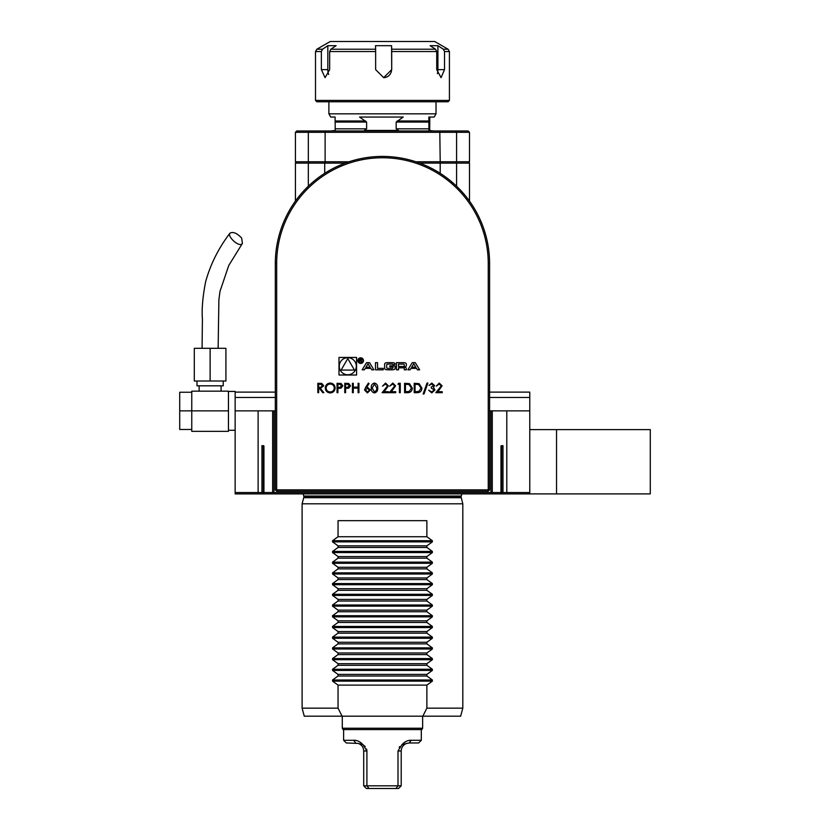 <?xml version="1.0" encoding="UTF-8"?>
<svg xmlns="http://www.w3.org/2000/svg" width="830" height="830" viewBox="0 0 830 830"><rect width="100%" height="100%" fill="white"/><g stroke="black" fill="none" stroke-linecap="round" stroke-linejoin="round"><path stroke-width="1.25" d="M325.277 388.035C325.536 385.027 327.155 383.367 330.143 383.066C333.193 383.304 334.864 384.954 335.133 387.994C334.864 391.003 333.235 392.642 330.226 392.922C327.217 392.663 325.568 391.034 325.277 388.035M344.751 392.683L344.751 383.304L348.725 383.45L350.519 385.826L348.652 388.201L345.591 388.357L345.591 392.683L344.751 392.683M365.625 387.34L368.427 383.066L369.07 383.574L366.601 387.361L367.565 387.278L370.346 390.048L367.42 392.922L364.577 390.069L365.625 387.34M385.504 384.031L382.485 386.189L385.545 383.066L388.378 385.857L384.134 391.719L388.492 391.719L388.492 392.683L382.122 392.683L387.537 385.929L385.504 384.031M397.985 384.269L398.535 383.304L400.268 383.304L400.268 392.683L399.427 392.683L399.427 384.269L397.985 384.269M417.117 392.683L414.212 392.683L414.212 383.304L419.077 383.647L421.899 388.118C421.723 391.127 420.136 392.652 417.117 392.683M431.797 384.031L428.996 385.473L431.787 383.066L434.526 385.504L433.426 387.434L435.003 389.893L431.766 392.922L428.633 390.162L431.776 391.957L434.163 389.976L431.278 387.994L431.278 387.029L433.685 385.504L431.797 384.031M356.578 375.025L356.578 357.44L338.993 357.44L338.993 375.025L356.578 375.025M488.248 489.866L488.248 263.556A105.794 105.794 0 0 0 382.454 157.762A105.794 105.794 0 0 0 276.67 263.556L276.67 489.866L488.248 489.866L488.248 491.204L276.67 491.204L275.321 489.866L275.321 263.556A107.132 107.132 0 0 1 382.454 156.424A107.132 107.132 0 0 1 489.586 263.556L489.586 489.866L488.248 489.866M415.28 362.658L412.261 362.658L407.904 369.817L410.082 369.817L410.975 368.354L416.567 368.354L417.449 369.817L419.638 369.817L415.28 362.658M405.237 362.897A9.919 9.919 0 0 0 403.069 362.658L396.47 362.658L396.47 369.817L398.535 369.817L398.535 367.835L403.38 367.835A0.892 0.892 0 0 1 404.262 368.728L404.262 369.817L406.337 369.817L406.337 368.728A1.401 1.401 0 0 0 405.237 367.358A9.919 9.919 0 0 0 403.909 367.151L403.909 366.974A9.919 9.919 0 0 0 405.237 366.777A1.401 1.401 0 0 0 406.337 365.408L406.337 364.256A1.401 1.401 0 0 0 405.237 362.897M394.022 362.897A9.919 9.919 0 0 0 391.843 362.658L387.89 362.658A9.919 9.919 0 0 0 385.711 362.897A1.401 1.401 0 0 0 384.622 364.256L384.622 368.209A1.401 1.401 0 0 0 385.711 369.568A9.919 9.919 0 0 0 387.89 369.817L391.843 369.817A9.919 9.919 0 0 0 394.022 369.568A1.401 1.401 0 0 0 395.111 368.209L395.111 365.874L389.82 365.874L389.82 366.901L393.046 366.901L393.046 367.483A0.892 0.892 0 0 1 392.154 368.375L387.579 368.375A0.892 0.892 0 0 1 386.687 367.483L386.687 364.993A0.892 0.892 0 0 1 387.579 364.1L392.154 364.1A0.892 0.892 0 0 1 393.005 364.723L395.111 364.256A1.401 1.401 0 0 0 394.022 362.897M377.546 368.375L377.546 362.658L375.482 362.658L375.482 369.817L383.263 369.817L383.263 368.375L377.546 368.375M363.478 360.625A2.812 2.812 0 0 0 359.265 358.187A2.812 2.812 0 0 0 359.265 363.063A2.812 2.812 0 0 0 363.478 360.625M371.726 369.817L373.905 369.817L369.558 362.658L366.528 362.658L362.171 369.817L364.36 369.817L365.242 368.354L370.834 368.354L371.726 369.817M439.215 384.031L436.207 386.189L439.267 383.066L442.1 385.857L437.856 391.719L442.214 391.719L442.214 392.683L435.843 392.683L441.249 385.929L439.215 384.031M427.025 383.066L427.917 383.066L423.995 394.001L423.103 394.001L427.025 383.066M407.499 392.683L404.594 392.683L404.594 383.304L409.47 383.647L412.292 388.118C412.116 391.127 410.518 392.652 407.499 392.683M392.714 384.031L389.695 386.189L392.756 383.066L395.588 385.857L391.345 391.719L395.702 391.719L395.702 392.683L389.332 392.683L394.748 385.929L392.714 384.031M374.444 392.922C372.079 392.3 371.041 390.66 371.311 387.994C371.031 385.338 372.079 383.699 374.444 383.066C376.83 383.678 377.909 385.327 377.681 387.994C377.909 390.671 376.83 392.31 374.444 392.922M352.439 392.683L352.439 383.304L353.279 383.304L353.279 387.154L358.093 387.154L358.093 383.304L358.934 383.304L358.934 392.683L358.093 392.683L358.093 388.118L353.279 388.118L353.279 392.683L352.439 392.683M337.053 392.683L337.053 383.304L341.026 383.45L342.821 385.826L340.954 388.201L337.903 388.357L337.903 392.683L337.053 392.683M317.828 392.683L317.828 383.304L321.833 383.439L323.721 385.815L320.39 388.357L323.835 392.683L322.797 392.683L319.353 388.357L318.668 388.357L318.668 392.683L317.828 392.683M275.321 410.86L273.983 410.86L273.983 492.543L263.94 492.543L263.94 446.208A0.54 0.54 0 0 0 263.411 445.679L261.938 445.679L263.276 447.017L263.276 492.543L261.938 492.543L261.938 445.679M502.98 445.679L502.98 492.543L501.642 492.543L501.642 447.017L502.98 445.679L501.507 445.679A0.54 0.54 0 0 0 500.978 446.208L500.978 492.543L273.983 492.543M490.935 492.543L490.935 410.86L489.586 410.86M489.586 392.113L529.768 392.113L529.768 493.892L650.284 493.892L650.284 429.608L556.546 429.608L556.546 493.892M272.645 492.543L272.645 410.86L258.12 410.86L258.12 492.543L235.149 492.543L235.149 410.86L258.12 410.86M490.935 410.86L492.273 410.86L492.273 492.543M529.768 492.543L506.798 492.543L506.798 410.86L492.273 410.86M506.798 410.86L529.768 410.86M272.645 410.86L273.983 410.86M275.321 397.466L235.149 397.466L235.149 392.113L275.321 392.113M235.149 397.466L235.149 410.86M529.768 397.466L489.586 397.466M529.768 429.608L556.546 429.608M422.636 728.242L421.858 729.58L343.06 729.58L342.282 728.242L422.636 728.242L422.636 716.186M363.706 785.823L398.006 785.823L395.889 788.5L366.393 788.5L363.706 785.823L363.706 751.005C363.509 747.363 361.724 744.832 358.363 743.431L346.297 742.964L343.62 740.287L353.694 740.287C356.921 740.08 360.044 741.574 363.052 744.769L365.242 746.606M398.006 751.005L398.006 785.823L401.212 785.823L401.212 751.005C401.409 747.363 403.193 744.832 406.555 743.431L401.865 744.769L398.006 751.005L401.212 751.005M401.865 744.769C404.843 741.584 407.966 740.09 411.224 740.287L421.298 740.287L421.298 729.58M421.298 740.287L418.621 742.964L409.242 742.964L411.224 740.287L408.91 740.505M404.034 742.643L401.948 744.666M399.168 747.28L399.676 746.606M366.611 749.044L366.912 751.005L363.052 744.769L358.363 743.431M363.011 744.717L360.884 742.643M355.987 740.505L353.694 740.287L355.676 742.964M369.028 788.5L366.912 785.823L366.912 751.005L363.706 751.005M409.242 742.964L406.555 743.431M401.212 785.823L398.525 788.5L395.889 788.5M263.94 447.017L263.276 447.017M501.642 447.017L500.978 447.017M426.869 708.156L462.808 708.156L460.65 716.186L422.844 716.186L426.869 708.156L426.869 685.113L432.368 681.129L432.368 679.998L426.869 676.014L426.869 674.406L432.368 670.422L432.368 669.281L426.869 665.297L426.869 663.689L432.368 659.705L432.368 658.574L426.869 654.59L426.869 652.982L432.368 648.998L432.368 647.857L426.869 643.873L426.869 642.264L432.368 638.28L432.368 637.139L426.869 633.155L426.869 631.547L432.368 627.563L432.368 626.432L426.869 622.448L426.869 620.84L432.368 616.856L432.368 615.715L426.869 611.731L426.869 610.123L432.368 606.139L432.368 605.008L426.869 601.024L426.869 599.416L432.368 595.432L432.368 594.29L426.869 590.306L426.869 588.698L432.368 584.714L432.368 583.573L426.869 579.589L426.869 577.981L432.368 573.997L432.368 572.866L426.869 568.882L426.869 567.274L432.368 563.29L432.368 562.149L426.869 558.165L338.049 558.165L332.55 562.149L332.55 563.29L338.049 567.274L338.049 568.882L332.55 572.866L332.55 573.997L338.049 577.981L338.049 579.589L332.55 583.573L332.55 584.714L338.049 588.698L338.049 590.306L332.55 594.29L332.55 595.432L338.049 599.416L338.049 601.024L332.55 605.008L332.55 606.139L338.049 610.123L338.049 611.731L332.55 615.715L332.55 616.856L338.049 620.84L338.049 622.448L332.55 626.432L332.55 627.563L338.049 631.547L338.049 633.155L332.55 637.139L332.55 638.28L338.049 642.264L338.049 643.873L332.55 647.857L332.55 648.998L338.049 652.982L338.049 654.59L332.55 658.574L332.55 659.705L338.049 663.689L338.049 665.297L332.55 669.281L332.55 670.422L338.049 674.406L338.049 676.014L332.55 679.998L332.55 681.129L338.049 685.113L338.049 708.156L342.074 716.186L304.268 716.186L302.11 708.156L338.049 708.156M426.869 567.274L338.049 567.274M426.869 568.882L338.049 568.882M426.869 577.981L338.049 577.981M426.869 579.589L338.049 579.589M426.869 588.698L338.049 588.698M426.869 590.306L338.049 590.306M426.869 599.416L338.049 599.416M426.869 601.024L338.049 601.024M426.869 610.123L338.049 610.123M426.869 611.731L338.049 611.731M426.869 620.84L338.049 620.84M426.869 622.448L338.049 622.448M426.869 631.547L338.049 631.547M426.869 633.155L338.049 633.155M426.869 642.264L338.049 642.264M426.869 643.873L338.049 643.873M426.869 652.982L338.049 652.982M426.869 654.59L338.049 654.59M426.869 663.689L338.049 663.689M426.869 665.297L338.049 665.297M426.869 674.406L338.049 674.406M426.869 676.014L338.049 676.014M426.869 685.113L338.049 685.113M426.869 558.165L426.869 556.557L432.368 552.573L432.368 551.442L426.869 547.458L338.049 547.458L332.55 551.442L332.55 552.573L338.049 556.557L338.049 558.165M426.869 556.557L338.049 556.557M426.869 547.458L426.869 545.85L432.368 541.865L432.368 540.724L426.869 536.74L426.869 520.669L338.049 520.669L338.049 536.74L332.55 540.724L332.55 541.865L338.049 545.85L338.049 547.458M338.049 536.74L426.869 536.74M426.869 545.85L338.049 545.85M235.149 492.543L235.149 493.892L263.276 493.892L263.276 492.543M263.276 493.892L501.642 493.892L501.642 492.543L501.642 493.892L529.768 493.892M422.844 716.186L342.074 716.186M461.885 493.892L461.065 496.88L462.808 503.8L302.11 503.8L303.739 497.71L461.179 497.71M462.808 708.156L462.808 503.8M261.938 492.543L258.12 492.543M506.798 492.543L502.98 492.543M295.418 201.099L295.418 163.116L345.176 163.116M419.741 163.116L469.5 163.116L469.5 201.099M324.717 173.314L324.717 163.116M440.201 163.116L440.201 173.314M456.593 186.21L456.593 163.116M308.324 163.116L308.324 186.21M455.411 163.116L456.593 161.777L469.5 161.777L468.162 163.116M296.756 163.116L295.418 161.777L308.324 161.777L309.507 163.116M439.796 163.116L440.201 161.777L456.593 161.777L456.593 132.312L455.411 130.974L468.162 130.974L469.5 132.312L295.418 132.312L296.756 130.974L309.507 130.974L308.324 132.312L308.324 161.777L349.005 161.777M469.5 132.312L469.5 161.777M295.418 132.312L295.418 161.777M325.121 163.116L325.121 130.974L455.411 130.974M415.913 161.777L440.201 161.777L439.796 130.974M309.507 130.974L325.121 130.974M276.67 491.204L276.67 489.866L275.321 489.866M488.248 491.204L489.586 489.866M241.655 238.065C236.944 233.074 233.033 231.466 229.91 233.23C227.026 236.374 239.517 248.16 242.412 243.408L241.655 238.065M223.229 381.001L223.229 385.815L196.99 385.815L196.99 381.001M228.458 410.86L191.761 410.86L191.761 391.169L228.458 391.169L228.458 431.351L191.761 431.351L191.761 410.86L179.716 410.86L179.716 392.248L191.761 392.248M235.149 392.113L235.149 391.438L228.458 391.438M191.761 429.473L179.716 429.473L179.716 410.86M225.916 381.001L225.916 348.32L210.115 348.32L210.115 381.001L225.916 381.001M210.115 381.001L194.303 381.001L194.303 348.32L210.115 348.32M327.829 45.681L322.517 49.229L321.366 51.553L315.504 51.553L316.842 49.229L330.236 41.5L434.681 41.5L448.076 49.229L443.334 49.229L437.908 45.681L437.908 69.627L444.517 69.627L441.052 77.657L436.736 69.627L436.736 51.553L391.708 51.553L391.573 45.681L391.708 69.627L383.678 77.657L375.637 69.627L375.637 51.553L329.655 51.553L330.807 49.229L336.119 45.681L327.829 45.681L327.829 69.627A8.03 4.14 -90 0 0 328.67 74.461M437.379 73.673A8.03 3.891 90 0 0 437.908 69.627M391.687 49.229L435.553 49.229L430.127 45.681L437.908 45.681M383.605 77.657A8.03 8.03 90 0 0 391.573 69.627M330.807 49.229L375.617 49.229L375.502 45.681L391.573 45.681M435.553 49.229L436.736 51.553M448.076 49.229L449.414 51.553L444.517 51.553L443.334 49.229M444.517 51.553L444.517 69.627M329.655 51.553L329.655 69.627L325.09 77.657L321.366 69.627L321.366 51.553M375.617 49.229L375.637 51.553M391.708 51.553L391.708 69.627M315.504 51.553L315.504 100.42L449.414 100.42L449.414 51.553M449.414 100.42L448.076 101.758L316.842 101.758L315.504 100.42M436.02 101.758L436.02 113.835L328.888 113.835L328.888 101.758M359.556 117.051L403.235 117.051L396.18 122.062L396.18 128.837L398.431 130.445L364.36 130.445L366.621 128.837L366.621 122.062L359.556 117.051M433.748 130.974L428.934 130.445L428.82 117.051L434.173 117.051L436.02 113.835M429.815 117.051L429.701 130.445M328.888 113.835L330.745 117.051L335.102 117.051L335.216 130.445L331.17 130.974M356.309 366.238A8.528 8.528 0 0 0 343.516 358.851A8.528 8.528 0 0 0 343.516 373.614A8.528 8.528 0 0 0 356.309 366.238M341.12 370.076L354.441 370.076L347.78 358.539L341.12 370.076M413.765 363.758L415.882 367.233L411.659 367.233L413.765 363.758M403.38 366.497A0.892 0.892 0 0 0 404.262 365.615L404.262 364.993A0.892 0.892 0 0 0 403.38 364.1L398.535 364.1L398.535 366.497L403.38 366.497M362.949 360.625A2.272 2.272 0 0 0 359.535 358.653A2.272 2.272 0 0 0 359.535 362.596A2.272 2.272 0 0 0 362.949 360.625M361.859 359.732L359.577 358.778L359.577 362.222L359.93 360.697L362.077 362.222L361.05 360.677L361.859 359.732M359.93 359.183L360.863 359.183A0.56 0.56 0 0 1 361.424 359.743A0.56 0.56 0 0 1 360.863 360.293L359.93 360.303L359.93 359.183M368.043 363.758L370.149 367.233L365.926 367.233L368.043 363.758M415.052 384.269L415.052 391.719L418.808 391.48L421.059 388.108L418.59 384.529L415.052 384.269M405.445 384.269L405.445 391.719L409.2 391.48L411.452 388.108L408.983 384.529L405.445 384.269M374.475 384.031L372.151 387.994L374.475 391.957L376.478 390.349L376.841 387.994L374.475 384.031M369.506 390.1L367.389 388.233L365.418 390.1L367.462 391.957L369.506 390.1M347.303 384.269L345.591 384.269L345.591 387.392L347.231 387.413L349.679 385.826L347.303 384.269M339.615 384.269L337.903 384.269L337.903 387.392L339.543 387.413L341.981 385.826L339.615 384.269M334.293 387.994C334.034 385.545 332.664 384.228 330.184 384.031C327.715 384.249 326.366 385.587 326.117 388.035C326.377 390.463 327.736 391.77 330.184 391.957C332.685 391.781 334.054 390.453 334.293 387.994M320.432 384.269L318.668 384.269L318.668 387.392L320.39 387.403L322.88 385.815L320.432 384.269M432.368 562.149L332.55 562.149M432.368 563.29L332.55 563.29M432.368 572.866L332.55 572.866M432.368 573.997L332.55 573.997M432.368 583.573L332.55 583.573M432.368 584.714L332.55 584.714M432.368 594.29L332.55 594.29M432.368 595.432L332.55 595.432M432.368 605.008L332.55 605.008M432.368 606.139L332.55 606.139M432.368 615.715L332.55 615.715M432.368 616.856L332.55 616.856M432.368 626.432L332.55 626.432M432.368 627.563L332.55 627.563M432.368 637.139L332.55 637.139M432.368 638.28L332.55 638.28M432.368 647.857L332.55 647.857M432.368 648.998L332.55 648.998M432.368 658.574L332.55 658.574M432.368 659.705L332.55 659.705M432.368 669.281L332.55 669.281M432.368 670.422L332.55 670.422M432.368 679.998L332.55 679.998M432.368 681.129L332.55 681.129M432.368 551.442L332.55 551.442M432.368 552.573L332.55 552.573M432.368 540.724L332.55 540.724M432.368 541.865L332.55 541.865M461.065 496.88L303.853 496.88L303.853 496.029L461.065 496.029M276.67 263.556L275.321 263.556M488.248 263.556L489.586 263.556M316.842 49.229L322.517 49.229M327.829 69.627L321.366 69.627M428.965 120.993L397.103 120.993M428.986 122.062L396.18 122.062M365.688 120.993L335.247 120.993M366.621 122.062L335.268 122.062M366.621 128.837L335.268 128.837M428.986 128.837L396.18 128.837M342.282 728.242L342.282 716.186M343.62 740.287L343.62 729.58M303.853 496.029L303.033 493.892M303.853 496.88L303.739 497.71M302.11 708.156L302.11 503.8M202.074 348.32L202.416 319.083C201.649 309.03 202.717 296.621 205.612 281.847C210.364 264.49 218.456 248.284 229.91 233.23M218.145 348.32L218.881 299.713L219.992 291.392L228.758 265.476L242.412 243.408M199.127 385.815L199.127 391.169M221.091 385.815L221.091 391.169M235.149 430.272L228.458 430.272"/></g></svg>
